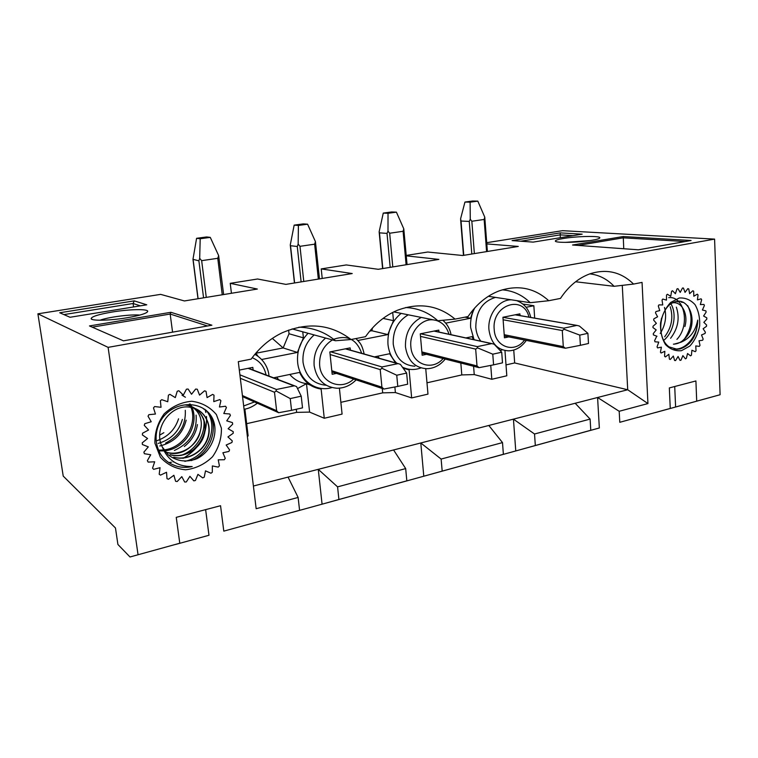 <?xml version="1.0" encoding="UTF-8"?>
<svg xmlns="http://www.w3.org/2000/svg" width="758" height="758" viewBox="0 0 758 758"><rect width="100%" height="100%" fill="white"/><g stroke="black" fill="none" stroke-linecap="round" stroke-linejoin="round"><path stroke-width="1.14" d="M147.327 438.711L142.248 442.833L142.4 444.51L148.312 446.879L143.878 452.128L144.361 453.701L150.719 454.753L147.365 460.684L148.161 462.096L154.689 461.793L152.548 468.15L153.618 469.335L160.042 467.705L159.189 474.224L160.488 475.133L166.542 472.262L166.987 478.649L168.456 479.255L173.895 475.275L175.6 481.283L177.183 481.548L181.797 476.64L184.677 482.022L186.297 481.955L189.917 476.327L193.84 480.866L195.431 480.468L197.933 474.366L202.708 477.891L204.224 477.189L205.503 470.851L210.951 473.238L212.316 472.253L212.363 465.933L218.238 467.099L219.413 465.886L218.228 459.822L224.311 459.736L225.24 458.325L222.88 452.763L228.925 451.427L229.579 449.882L226.159 445.031L231.929 442.492L232.28 440.881L227.921 436.93L233.199 433.292L233.237 431.662L228.12 428.763L232.687 424.167L232.412 422.585L226.727 420.851L230.404 415.469L229.816 414.001L223.79 413.498L226.424 407.539L225.552 406.241L219.422 407.008L220.891 400.688L219.763 399.608L213.775 401.636L214.012 395.212L212.666 394.397L207.067 397.609L206.034 391.327L204.537 390.825L199.553 395.108L197.279 389.233L195.678 389.053L191.528 394.255L188.088 389.025L186.449 389.186L183.332 395.089L178.841 390.74L177.23 391.242L175.287 397.618L169.925 394.34L168.418 395.164L167.745 401.74L161.729 399.674L160.383 400.793L161.028 407.292L154.604 406.553L153.486 407.908L155.447 414.048L148.881 414.673L148.028 416.208L151.221 421.732L144.797 423.694L144.266 425.352L148.559 430.004L142.561 433.216L142.362 434.921L147.573 438.512M656.741 336.22L654.618 340.617L654.969 341.782L658.759 342.095L657.044 346.889L657.574 347.903L661.402 347.173L660.426 352.195L661.109 353.02L664.823 351.286L664.605 356.336L665.41 356.923L668.85 354.28L669.399 359.131L670.29 359.481L673.331 356.033L674.601 360.495L675.549 360.59L678.069 356.487L680.011 360.391L680.968 360.211L682.873 355.635L685.393 358.818L686.331 358.392L687.544 353.541M655.964 330.213L655.945 329.739M656.125 323.571L656.172 323.088M657.3 316.958L657.423 316.484M179.779 543.23L130.006 556.978L179.779 543.23L176.244 517.344L220.55 505.719L223.799 531.131L299.581 510.305L223.799 531.131M253.399 486.02L288.059 477.104L298.121 497.447L299.581 510.305M298.121 497.447L256.157 508.713L238.296 361.661L251.154 359.131C259.587 347.505 269.876 338.75 282.033 332.857C307.634 321.847 330.649 324.073 351.077 339.518L365.517 336.685C374.158 324.415 384.732 315.631 397.249 310.335C418.966 302.234 438.238 305.152 455.065 319.109L468.037 316.56C476.488 304.214 486.788 295.686 498.935 290.968C517.818 284.553 534.418 287.813 548.735 300.718L560.465 298.415C568.557 286.249 578.382 278.053 589.932 273.827C606.599 268.55 621.143 271.961 633.565 284.07L642.054 282.402L647.938 403.569L619.191 411.281L619.788 422.301L670.252 408.429L619.788 422.301M696.706 401.153L720.1 394.729L675.605 407.008L696.706 401.153L695.91 380.952L669.333 387.925L670.252 408.429M486.721 242.683L562.464 230.678L714.586 239.111L720.1 394.729M714.586 239.111L108.1 347.363L37.9 313.821L63.217 476.09L115.472 527.994L117.907 544.471L130.006 556.978M138.051 554.704L108.1 347.363M37.9 313.821L160.639 294.369L184.431 300.954L257.341 289.044L230.233 283.331L257.578 279.001L285.899 284.383L352.224 273.553L321.221 268.91L346.273 264.94L378.27 269.298L438.863 259.397L406.269 255.853M231.436 293.27L230.233 283.331M322.226 278.451L321.221 268.91M406.231 255.437L427.739 252.026L462.712 255.503L518.283 246.435L486.816 243.915M535.328 445.514L590.776 430.269L515.762 450.944L535.328 445.514L534.532 434.002L513.441 419.146L575.18 403.265L590.112 419.089L590.776 430.269M590.112 419.089L534.532 434.002M619.191 411.281L597.588 397.505L627.709 389.754L647.938 403.569M473.589 366.389L474.243 374.575L491.809 379.275L506.808 375.788L504.951 350.566M534.684 318.123L533.85 305.749L522.944 304.043M526.109 307.274L533.85 305.749M445.713 323.145L470.633 318.227L473.399 309.472M357.928 340.484L387.84 334.581L393.478 320.653L392.71 312.429M261.652 359.491L297.401 352.432L303.418 337.85L302.755 331.815M255.834 353.152L258.033 356.298M244.881 409.112L248.141 435.964L247.345 436.153M273.553 377.816L299.618 372.405C304.166 382.004 311.339 387.556 321.136 389.062L324.263 418.255L342.085 414.105L339.394 388.153M374.376 356.895L389.65 353.73L395.534 362.874M425.74 368.701L427.976 394.122L411.66 397.922L409.112 369.895L403.152 368.199M465.857 337.926L472.092 336.628L473.371 339.556M491.809 379.275L490.748 365.403M575.597 281.758L614.094 286.306C607.253 279.115 599.161 274.964 589.828 273.865M548.735 300.718L530.221 302.698C522.3 294.966 512.967 290.674 502.241 289.84M442.179 471.116L503.378 454.288L423.788 476.223L442.179 471.116L441.128 459.064L420.794 442.966L488.815 425.475L502.507 442.596L503.378 454.288M502.507 442.596L441.128 459.064M488.37 296.302L530.221 302.698M455.065 319.109L437.802 320.748C428.658 312.504 417.942 308.089 405.653 307.53M338.911 499.494L406.828 480.828L322.074 504.184L338.911 499.494L337.575 486.863L318.265 469.335L393.582 449.968L405.682 468.586L406.828 480.828M405.682 468.586L337.575 486.863M393.781 311.898L437.802 320.748M292.114 328.906L335.462 340.749L351.077 339.518M112.07 312.05C129.22 309.179 148.322 308.79 147.715 311.405C146.919 313.348 140.154 315.451 127.42 317.697C110.507 320.596 91.339 321.07 91.131 318.663C91.557 316.588 98.54 314.381 112.07 312.05M146.768 304.811L70.001 317.27L59.721 312.76L134.251 300.869L146.768 304.811M89.472 325.94L170.891 312.296L211.899 325.201L123.459 340.835L89.472 325.94M563.63 238.457C577.056 236.145 600.762 235.7 599.834 237.841C599.606 238.609 596.953 239.424 591.875 240.295C578.534 242.636 554.941 243.091 555.358 241.072C555.349 240.248 558.115 239.376 563.63 238.457M582.172 234.165L533.139 242.115L512.076 240.589L560.333 232.886L582.172 234.165M572.565 245.014L623.237 236.534L691.097 240.494L638.416 249.808L572.565 245.014M674.715 386.514L675.605 407.008L655.263 412.598M575.18 403.265L597.588 397.505L599.341 427.976L577.075 434.088M488.815 425.475L513.441 419.146L515.762 450.944L491.307 457.671M393.582 449.968L420.794 442.966L423.788 476.223L396.794 483.651M288.059 477.104L318.265 469.335L322.074 504.184L292.114 512.417M205.626 509.632L208.981 535.271L175.562 544.462M622.28 285.368L627.709 389.754L514.673 362.949L506.003 364.911M474.243 374.575L461.793 374.926L426.981 382.818M394.871 386.968L395.392 392.549L411.66 397.922M395.392 392.549L382.686 392.852L340.863 402.337M289.745 374.452C294.284 379.682 299.855 382.752 306.488 383.671L309.605 412.106L324.263 418.255M309.605 412.106L296.634 412.361L246.653 423.684M253.134 370.037L252.821 367.384L239.32 370.094M335.462 340.749C325.002 332.042 312.789 327.522 298.823 327.191M272.34 338.409L283.151 347.941L297.401 352.432M288.609 330.081L289.025 333.757L283.151 347.941L255.891 353.228M296.634 412.361L296.293 409.254M276.698 377.162L278.736 379.786M633.565 284.07L614.094 286.306M350.357 350.12L350.13 347.884L329.834 351.949L332.175 374.281L336.4 373.391M370.776 329.872L371.856 330.744L387.84 334.581M372.472 327.968L371.856 330.744L369.696 331.161M289.025 333.757L303.418 337.85M297.534 388.589L306.488 383.671L310.088 384.998M382.686 392.852L382.269 388.551M438.958 332.061L438.787 330.118L420.264 333.833L422.159 355.227L426.46 354.318M464.967 317.166L470.633 318.227M383.074 318.407L393.478 320.653M377.617 356.222L379.474 358.335M461.793 374.926L460.836 363.12M520.026 315.593L519.903 313.859L502.933 317.261L504.44 337.812L508.77 336.893M514.673 362.949L513.744 350.044M560.342 237.699L560.171 234.876L520.718 241.215M572.963 235.653L560.171 234.876L560.333 232.886M685.194 241.537L623.199 237.822L578.06 245.421M623.758 248.738L623.237 236.534M590.217 240.561L565.098 242.38M140.372 305.844L133.076 303.494L63.918 314.598M133.56 306.952L133.076 303.494L134.251 300.869M172.568 332.156L170.171 314.049L92.249 327.153M207.512 325.978L170.171 314.049L170.891 312.296M139.804 315.101C131.238 314.134 108.186 317.09 99.971 320.236M291.555 410.324L302.518 407.851L301.22 396.178L290.229 398.594L291.555 410.324L278.584 412.731L276.632 410.741L274.491 392.265L276.073 390.948L290.229 398.594M276.073 390.948L276.424 389.479L294.483 385.784L296.549 386.561L301.22 396.178M210.279 237.377L218.645 255.598L217.764 258.307L201.656 260.657L199.686 258.345L198.89 260.828L192.968 259.331L196.587 238.306L200.197 238.742L210.279 237.377L206.602 236.951L196.587 238.306M200.197 238.742L199.686 258.345M218.645 255.598L223.629 294.549M687.544 353.522L690.547 355.862L691.419 355.208L691.902 350.243L695.257 351.665L696.024 350.802L695.778 345.932L699.34 346.378L699.994 345.354L699.018 340.778L702.657 340.228L703.149 339.072L701.501 334.97L705.063 333.454L705.385 332.212L703.121 328.745L706.475 326.328L706.617 325.049L703.831 322.339L706.844 319.109L706.797 317.848L703.595 316.02L706.134 312.088L705.897 310.894L702.41 310.013L704.381 305.55L703.974 304.46L700.335 304.574L701.652 299.742L701.074 298.813L697.426 299.912L698.033 294.909L697.313 294.17L693.816 296.236L693.674 291.243L692.84 290.731L689.628 293.687L688.738 288.921L687.828 288.656L685.043 292.38L683.432 288.04L682.465 288.04L680.229 292.389L677.946 288.656L676.979 288.912L675.387 293.725L672.535 290.75L671.597 291.271L670.735 296.331L667.41 294.256L666.557 295.014L666.453 300.121L662.805 299.04L662.056 300.007L662.729 304.934L658.91 304.896L658.304 306.024L659.735 310.572L655.897 311.585L655.471 312.827L657.593 316.797L653.898 318.815L653.661 320.122L656.39 323.344L653.008 326.272L652.97 327.589L656.191 329.919L653.254 333.643L653.415 334.913L656.987 336.268M677.121 301.627L678.95 301.864M681.262 302.158L683.678 302.461M673.862 344.208L681.035 342.199L686.142 337.31C682.427 341.706 678.183 343.99 673.426 344.16L673.644 344.198M673.085 302.774C681.973 301.693 688.52 314.362 684.891 326.556M681.451 350.679L689.856 346.046C694.754 340.626 698.023 333.927 699.653 325.94C700.051 317.848 698.516 310.761 695.048 304.669C690.604 299.817 685.336 297.6 679.234 297.998L670.669 302.47C665.6 307.909 662.227 314.741 660.55 322.946C660.19 331.246 661.829 338.438 665.467 344.511C670.063 349.239 675.387 351.286 681.451 350.679M681.035 342.199C690.026 338.381 695.579 331.009 697.711 320.103C697.133 335.292 691.324 344.89 680.286 348.898L677.197 349.296L669.077 346.899C655.708 337.575 659.223 307.521 674.203 302.101C689.117 295.857 698.961 322.273 686.142 337.31M670.925 303.835C677.046 313.812 673.976 331.758 664.16 339.982M661.516 318.256L660.559 323.41M697.711 320.103C697.938 334.562 687.032 349.343 675.312 349.059L674.033 349.021M687.695 305.654C693.238 317.062 691.883 328.574 683.612 340.19M668.708 297.648C684.237 295.686 690.614 324.888 676.913 339.385M676.344 307.142C679.964 318.142 678.04 328.517 670.593 338.267M670.195 306.744C673.521 317.337 671.692 327.352 664.69 336.779M664.472 307.426C666.756 315.906 665.581 324.225 660.929 332.374M660.692 332.743L660.227 333.454M173.961 457.292C187.984 461.3 204.006 451.474 208.156 437.404C212.306 423.324 203.608 408.638 189.642 407.15C170.768 404.08 152.699 428.772 162.24 446.898L168.2 454.809C176.766 461.376 186.326 462.674 196.891 458.713C209.786 452.27 217.034 437.47 214.448 424.205C209.18 399.295 172.71 397.77 159.853 422.215C156.641 428.763 155.494 435.48 156.404 442.359C158.507 454.781 165.405 462.759 177.088 466.293C182.005 467.648 187.046 467.724 192.2 466.54C186.989 467.695 181.844 467.591 176.737 466.217M185.786 405.094C199.468 406.601 208.488 421.154 204.11 435.111C200.235 449.106 183.976 458.761 170.247 454.8M193.47 407.946C213.377 423.011 192.011 460.58 166.599 452.365M159.749 435.083L163.861 432.695M166.589 452.384L166.381 452.242C180.044 456.325 196.512 446.547 200.036 432.486M170.038 454.639C183.91 458.666 199.847 448.897 203.921 434.988C208.043 421.003 199.373 406.496 185.511 404.962M173.819 457.254L173.715 457.178C187.614 461.035 203.893 451.446 207.844 437.233C212.212 423.248 203.191 408.42 189.377 407.027M154.935 443.24L160.345 457.131C167.063 464.607 175.477 468.832 185.606 469.808C195.839 468.558 204.812 464.209 212.505 456.771C218.655 448.025 221.62 438.503 221.402 428.213L216.39 414.569C210.032 407.037 201.827 402.593 191.774 401.257C181.427 402.166 172.227 406.354 164.164 413.84C157.702 422.812 154.632 432.61 154.935 443.24M162.24 446.898C167.641 460.21 177.628 466.757 192.2 466.54M209.199 413.404C219.128 428.744 210.165 453.474 191.291 460.627M205.247 427.237C204.016 437.574 199.003 445.912 190.201 452.251M197.421 424.575C195.981 433.434 191.613 440.749 184.317 446.519M190.267 404.023C201.391 421.363 186.629 449.068 164.514 450.811M163.832 450.877L158.801 450.925M186.174 420.15C182.65 433.964 173.857 442.577 159.777 445.979M182.375 419.43C178.822 431.795 170.758 439.792 158.176 443.411M178.556 418.804C175.098 429.502 167.963 436.779 157.152 440.625M206.1 410.22C219.735 426.574 207.673 456.818 184.838 461.357M203.637 418.804C206.242 433.633 196.066 450.394 180.83 455.463M181.996 395.164L185.416 397.249M196.095 415.138C197.241 431.435 190.002 443.212 174.368 450.47M189.329 403.995C199.638 421.183 185.369 447.76 163.908 449.92M163.406 449.977L158.469 450.157M185.303 410.305C186.042 425.049 179.475 435.973 165.595 443.07M194.891 459.538L198.871 456.373M213.32 428.924L213.481 420.936M168.778 462.588L171.45 462.219M173.099 461.897L173.686 461.764M183 458.372C199.487 448.821 207.313 434.846 206.479 416.455M205.863 412.485L205.067 409.377M203.542 408.913L205.181 409.756M397.789 386.409L407.662 384.192L406.639 373.069L396.747 375.238L397.789 386.409L383.936 389.044L381.918 387.196L380.222 369.591L381.947 368.284L396.747 375.238M381.947 368.284L381.985 366.957L398.121 363.603L400.385 364.342L406.639 373.069M307.587 224.188L315.423 241.603L314.646 244.18L299.978 246.322L298.159 244.104L297.278 246.492L290.522 245.725L290.267 244.976L294.161 225.126L298.406 225.439L307.587 224.188L303.295 223.894L294.161 225.126M298.406 225.439L298.159 244.104M315.423 241.603L319.478 278.897M331.928 371.903L383.936 389.044M493.581 364.854L502.497 362.845L501.711 352.224L492.776 354.185L493.581 364.854L479.065 367.658L477 365.924L475.673 349.116L477.512 347.837L492.776 354.185M477.512 347.837L477.294 346.624L491.828 343.582L494.207 344.255L501.711 352.224M396.415 212.155L403.777 228.831L403.095 231.285L389.678 233.237L387.992 231.114L387.025 233.407L379.474 232.839L379.142 231.834L383.264 213.093L388.02 213.292L396.415 212.155L391.621 211.965L383.264 213.093M388.02 213.292L387.992 231.114M403.777 228.831L407.055 264.599M421.979 353.171L479.065 367.658M580.391 345.316L588.492 343.488L587.895 333.331L579.775 335.112L580.391 345.316L565.392 348.244L563.298 346.624L562.284 330.535L564.198 329.275L579.775 335.112M564.198 329.275L563.781 328.167L576.961 325.4L579.387 326.025L587.895 333.331M477.815 201.126L484.76 217.12L484.154 219.46L471.836 221.26L470.263 219.214L469.249 221.431L461.035 221.023L460.599 218.768L464.948 202.054L470.112 202.168L477.815 201.126L472.622 201.022L464.948 202.054M470.112 202.168L470.263 219.214M484.76 217.12L487.385 251.476M504.307 335.984L565.392 348.244M396.775 363.224C391.744 358.382 388.807 352.082 387.973 344.331C387.281 331.435 391.678 321.117 401.162 313.376M420.965 367.905C414.56 370.255 408.373 369.999 402.394 367.147M255.389 353.683L256.602 355.322M331.909 387.575C316.247 392.492 299.277 380.488 297.657 362.608C296.729 351.21 300.206 341.422 308.089 333.264M474.063 339.707L470.652 327.589C470.168 320.643 471.523 314.096 474.735 307.947M502.27 349.817L500.252 350.67M254.868 354.308L258.014 356.279M252.196 357.7C259.719 360.855 264.334 366.607 266.058 374.954M254.499 401.948L243.678 405.966M314.163 334.932C305.948 342.142 302.243 351.305 303.048 362.409C305.559 376.404 313.234 384.022 326.073 385.244M356.099 379.9C350.537 385.528 344.094 388.304 336.77 388.219C324.14 387.025 316.598 379.512 314.144 365.678C313.367 354.403 317.204 345.193 325.627 338.059M353.635 379.085C341.479 390.863 320.966 383.017 319.658 365.479C319.08 354.242 323.334 345.724 332.421 339.916M333.643 339.281C347.353 334.648 356.696 339.319 361.67 353.313M408.268 314.807C397.77 321.098 392.758 330.867 393.231 344.113C395.515 357.994 402.735 365.356 414.901 366.218M445.211 359.121C440.085 365.347 433.917 368.549 426.726 368.71C414.778 367.876 407.69 360.609 405.473 346.899C405.085 333.245 410.353 323.429 421.277 317.431M443.098 358.581C432.24 371.562 411.878 364.418 410.864 346.681C409.168 332.326 421.628 317.962 433.803 319.952M436.257 320.445C442.606 322.482 446.841 327.077 448.963 334.24M495.505 297.392C482.514 301.362 475.939 311.358 475.797 327.361C476.251 332.705 477.919 337.31 480.79 341.176M526.289 340.465C521.542 347.069 515.696 350.528 508.722 350.85C497.513 350.234 490.919 343.203 488.948 329.73C487.46 314.76 499.01 299.486 511.347 299.808M516.681 300.623L517.866 301.059M524.489 340.096C514.739 353.768 494.965 347.211 494.216 329.512C491.506 304.839 523.598 293.99 528.97 317.138M276.424 389.479L239.888 374.803M293.791 385.775L248.065 368.341M206.271 297.382L201.656 260.657M222.246 294.777L217.764 258.307M274.491 392.265L240.314 378.289M203.57 297.828L198.89 260.828M193.148 259.823L198.094 298.718M242.408 395.553L276.632 410.741M381.985 366.957L330.64 351.788M397.637 363.622L345.354 348.841M303.778 281.464L299.978 246.322M318.332 279.086L314.646 244.18M380.222 369.591L330.1 354.526M301.125 281.891L297.278 246.492M290.522 245.725L294.616 282.961M331.805 370.728L381.918 387.196M477.294 346.624L420.576 333.766M491.468 343.601L434.012 331.075M392.786 266.93L389.678 233.237M406.099 264.75L403.095 231.285M475.673 349.116L420.491 336.381M390.18 267.356L387.025 233.407M379.474 232.839L382.828 268.55M421.865 351.92L477 365.924M563.781 328.167L502.933 317.308M576.677 325.419L515.146 314.816M474.356 253.608L471.836 221.26M486.579 251.609L484.154 219.46M562.284 330.535L503.113 319.772M471.798 254.025L469.249 221.431M461.035 221.023L463.763 255.332M504.212 334.695L563.298 346.624M244.076 409.263C248.397 408.666 252.821 406.648 257.341 403.218M268.967 376.063C268.72 369.733 264.694 359.68 254.849 354.327M364.172 354.014C361.632 343.194 359.709 342.881 356.014 338.551M451.086 334.704C449.845 328.697 447.097 323.884 442.843 320.274M530.771 317.441C528.838 309.046 524.11 303.437 516.586 300.613M599.36 238.344L599.834 237.841M555.879 241.508L555.358 241.072M146.891 312.429L147.715 311.405M92.258 319.45L91.131 318.663M242.541 396.614L278.29 412.551M192.968 259.331L197.99 298.737M248.463 368.255L294.483 385.784M676.638 349.296L675.312 349.059M290.267 244.976L294.445 282.98M345.639 348.784L398.121 363.603M379.142 231.834L382.601 268.588M434.23 331.028L491.828 343.582M460.637 219.773L463.47 255.38M515.307 314.788L576.961 325.4"/></g></svg>
